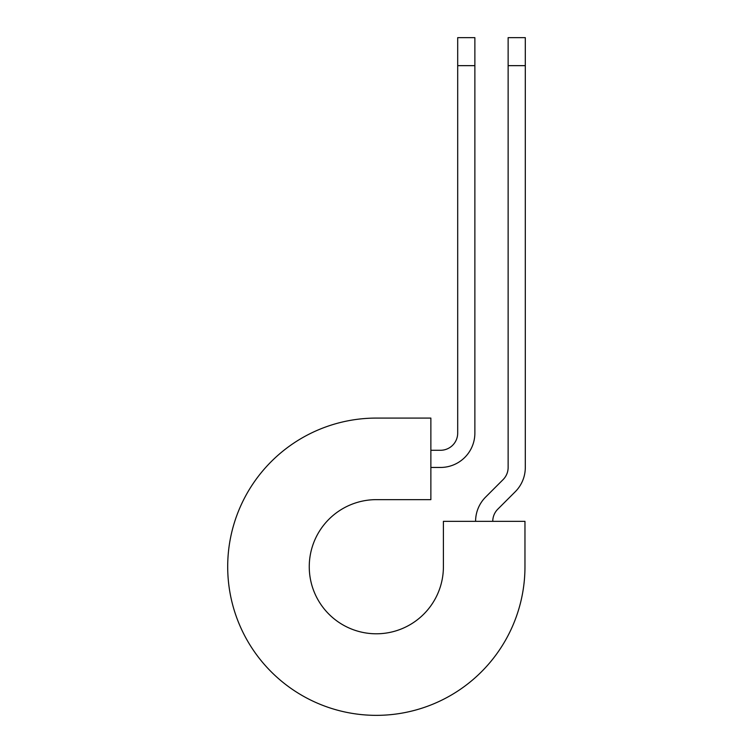 <?xml version="1.0" encoding="UTF-8"?>
<svg xmlns="http://www.w3.org/2000/svg" width="753" height="753" viewBox="0 0 753 753"><rect width="100%" height="100%" fill="white"/><g stroke="black" fill="none" stroke-linecap="round" stroke-linejoin="round"><path stroke-width="1.13" d="M457.692 65.652L457.692 37.65L474.87 37.65L474.87 65.652L457.692 65.652L457.692 433.107A17.168 17.168 0 0 1 440.524 450.275L430.867 450.275M474.87 65.652L474.87 433.107A34.337 34.337 0 0 1 440.524 467.453L430.867 467.453M492.763 521.33A17.168 17.168 0 0 1 497.789 509.188L515.25 491.737A34.337 34.337 0 0 0 525.302 467.453L525.302 37.65L508.134 37.65L508.134 467.453A17.168 17.168 0 0 1 503.108 479.595L485.657 497.046A34.337 34.337 0 0 0 475.595 521.33M525.302 65.652L508.134 65.652M376.331 418.084L430.867 418.084L430.867 499.644L376.331 499.644A67.073 67.073 0 0 0 309.257 566.717A67.073 67.073 0 0 0 376.331 633.791A67.073 67.073 0 0 0 443.404 566.717L443.404 521.33L524.963 521.33L524.963 566.717A148.633 148.633 0 0 1 376.331 715.35A148.633 148.633 0 0 1 227.698 566.717A148.633 148.633 0 0 1 376.331 418.084"/></g></svg>
